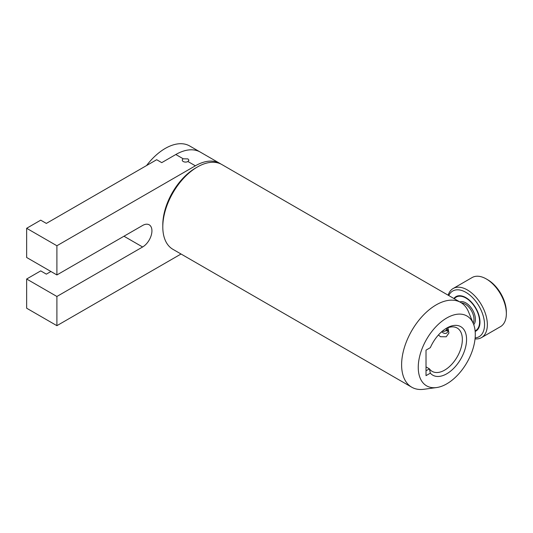 <?xml version="1.0" encoding="UTF-8"?>
<svg xmlns="http://www.w3.org/2000/svg" width="533" height="533" viewBox="0 0 533 533"><rect width="100%" height="100%" fill="white"/><g stroke="black" fill="none" stroke-linecap="round" stroke-linejoin="round"><path stroke-width="0.8" d="M183.232 158.801A3.331 1.925 0 0 0 182.259 160.16A3.331 1.925 0 0 0 183.232 161.519A3.331 1.925 0 0 0 187.942 161.519L188.922 160.206L187.942 158.894L183.232 158.801L175.81 154.517L161.746 162.638L156.675 159.713L46.344 223.414L40.721 220.162L26.65 228.291L26.65 257.486L56.898 274.948L142.611 225.466A13.178 7.609 120 0 1 149.2 224.813A13.178 7.609 120 0 1 151.219 235.373A13.178 7.609 120 0 1 142.611 246.992L123.969 236.226M220.835 164.011A48.943 28.256 120 0 0 219.836 163.384A48.943 28.256 120 0 0 195.364 165.81L56.898 245.753L26.65 228.291M181.033 254.008L56.898 325.676L26.65 308.214L26.65 279.012L40.721 270.891L46.344 274.142L50.921 271.497M56.898 245.753L56.898 274.948M56.898 325.676L56.898 296.475L26.65 279.012M56.898 296.475L142.611 246.992M219.836 163.384L200.281 152.092A48.943 28.256 120 0 0 175.81 154.517M475.289 334.451A40.328 23.285 120 0 0 473.411 323.784A40.328 23.285 120 0 0 441.597 321.519A40.328 23.285 120 0 0 418.252 367.377A40.328 23.285 120 0 0 436.594 387.551A40.328 23.285 120 0 0 475.289 334.451M436.594 387.551L423.868 389.283A48.943 28.256 -60 0 1 411.749 387.211A48.943 28.256 -60 0 1 401.609 364.805A48.943 28.256 -60 0 1 422.975 315.549A48.943 28.256 -60 0 1 460.692 302.438A48.943 28.256 -60 0 1 468.547 311.898L473.411 323.784M429.391 348.196L430.338 347.649A28.002 16.17 -60 0 1 446.767 328.048A28.002 16.17 -60 0 1 466.568 339.481A28.002 16.17 -60 0 1 452.544 369.456A28.002 16.17 -60 0 1 430.338 373.16L426.02 375.652L426.02 350.141L430.338 347.649M426.02 370.775L429.391 368.829A25.018 14.444 120 0 0 432.15 371.368A25.018 14.444 120 0 0 451.431 364.659A25.018 14.444 120 0 0 462.351 339.481A25.018 14.444 120 0 0 457.167 328.028A25.018 14.444 120 0 0 445.688 328.714M162.798 226.925L162.798 224.899A46.458 26.823 -60 0 1 195.644 168.002L197.403 166.982A48.943 28.256 120 0 0 162.798 226.925A48.943 28.256 120 0 0 172.932 249.331L411.749 387.211M460.692 302.438L221.881 164.557A48.943 28.256 120 0 0 197.403 166.982M438.446 334.977L440.478 336.723L446.228 336.783L448.899 333.025L447.92 327.735M430.338 373.16L429.391 368.829L426.02 366.884M460.545 295.762A19.401 11.2 -120 0 0 456.908 296.674L456.201 297.081A19.401 11.2 -120 0 0 454.289 298.74M475.116 330.933A19.401 11.2 -120 0 0 475.603 330.68A19.401 11.2 -120 0 0 479.62 321.799A19.401 11.2 -120 0 0 471.152 302.278A19.401 11.2 -120 0 0 456.201 297.081M475.163 331.453A19.894 11.486 -120 0 0 475.849 331.106A19.894 11.486 -120 0 0 479.973 321.999A19.894 11.486 -120 0 0 471.285 301.978A19.894 11.486 -120 0 0 455.955 296.648A19.894 11.486 -120 0 0 453.876 298.507M475.15 331.313A19.894 11.486 -120 0 0 476.196 330.893M447.673 327.828A6.962 4.017 60 0 1 447.967 329.92A6.962 4.017 60 0 1 441.684 331.759M447.907 329.001A4.977 2.872 60 0 1 446.934 330.573A4.977 2.872 60 0 1 445.601 330.766M448.146 295.195A28.349 16.37 60 0 1 453.137 288.513L472.125 277.546A28.349 16.37 60 0 1 486.303 278.952L487.708 279.765A26.364 15.217 60 0 1 506.35 312.052L506.35 313.677A28.349 16.37 60 0 1 500.48 326.656L481.486 337.616A28.349 16.37 60 0 1 475.043 338.888M486.303 278.952A28.349 16.37 60 0 1 506.35 313.677M453.137 288.513A28.349 16.37 60 0 1 474.983 296.108A28.349 16.37 60 0 1 487.355 324.637A28.349 16.37 60 0 1 481.486 337.616M448.753 295.542A26.364 15.217 60 0 1 469.626 294.936A26.364 15.217 60 0 1 484.544 324.637A26.364 15.217 60 0 1 475.136 337.909M456.315 296.455A19.894 11.486 -120 0 0 454.183 298.68M475.603 330.68L476.309 330.273A19.401 11.2 -120 0 0 478.914 327.575M200.281 152.092L189.735 146.002A48.943 28.256 120 0 0 146.562 165.556M195.364 165.81L187.942 161.519M461.498 302.937A12.432 7.182 60 0 1 473.99 319.36A12.432 7.182 60 0 1 473.164 323.185M459.832 301.945A13.432 7.755 60 0 1 469.933 306.275A13.432 7.755 60 0 1 475.403 319.36A13.432 7.755 60 0 1 473.724 324.61M446.541 328.301A4.477 2.585 60 0 1 445.635 330.753A4.477 2.585 60 0 1 445.361 330.873M442.31 331.213A4.477 4.477 0 0 0 445.635 330.753L447.773 329.514"/></g></svg>
